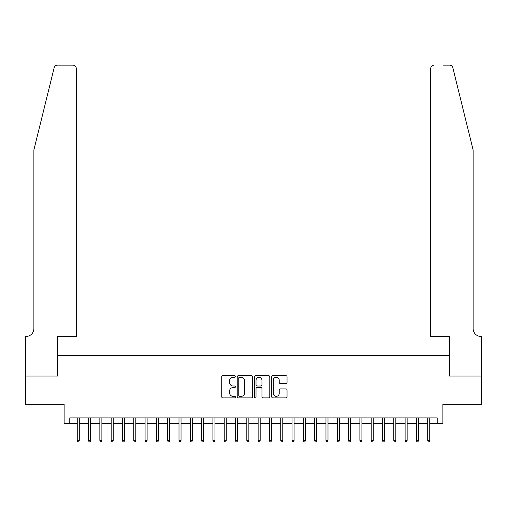 <?xml version="1.0" encoding="UTF-8"?>
<svg xmlns="http://www.w3.org/2000/svg" width="507" height="507" viewBox="0 0 507 507"><rect width="100%" height="100%" fill="white"/><g stroke="black" fill="none" stroke-linecap="round" stroke-linejoin="round"><path stroke-width="0.76" d="M235.413 376.473A0.78 0.78 0 0 0 234.633 375.7L222.846 375.7A1.109 1.109 0 0 0 221.736 376.809L221.736 396.785A1.109 1.109 0 0 0 222.846 397.894L234.633 397.894A0.78 0.78 0 0 0 235.413 397.114A0.78 0.78 0 0 0 234.633 396.341L233.106 396.341A3.549 3.549 0 0 1 229.557 392.786L229.557 391.125A3.549 3.549 0 0 1 233.106 387.57L234.633 387.57A0.78 0.78 0 0 0 235.413 386.797A0.78 0.78 0 0 0 234.633 386.017L233.106 386.017A3.549 3.549 0 0 1 229.557 382.468L229.557 380.801A3.549 3.549 0 0 1 233.106 377.252L234.633 377.252A0.78 0.78 0 0 0 235.413 376.473M285.929 383.52A1.109 1.109 0 0 0 287.044 382.411L287.044 376.809A1.109 1.109 0 0 0 285.929 375.7L272.836 375.7A1.109 1.109 0 0 0 271.727 376.809L271.727 396.785A1.109 1.109 0 0 0 272.836 397.894L285.929 397.894A1.109 1.109 0 0 0 287.044 396.785L287.044 390.016A1.109 1.109 0 0 0 285.929 388.901L280.327 388.901A1.109 1.109 0 0 0 279.218 390.016L279.218 393.369A2.966 2.966 0 0 1 276.252 396.341A2.966 2.966 0 0 1 273.279 393.369L273.279 380.218A2.966 2.966 0 0 1 276.252 377.252A2.966 2.966 0 0 1 279.218 380.218L279.218 382.411A1.109 1.109 0 0 0 280.327 383.52L285.929 383.52M69.782 423.541L69.782 417.888L437.218 417.888L437.218 423.541L442.871 423.541L442.871 404.32L481.593 404.32L481.593 376.055L449.088 376.055L449.088 355.705L57.912 355.705L57.912 376.055L25.407 376.055L25.407 404.32L64.129 404.32L64.129 423.541L77.241 423.541M252.53 376.809A1.109 1.109 0 0 0 251.421 375.7L238.322 375.7A1.109 1.109 0 0 0 237.213 376.809L237.213 396.785A1.109 1.109 0 0 0 238.322 397.894L251.421 397.894A1.109 1.109 0 0 0 252.53 396.785L252.53 376.809M255.579 375.7L268.678 375.7A1.109 1.109 0 0 1 269.787 376.809L269.787 396.785A1.109 1.109 0 0 1 268.678 397.894L263.07 397.894A1.109 1.109 0 0 1 261.961 396.785L261.961 388.679A1.109 1.109 0 0 0 260.852 387.57L257.131 387.57A1.109 1.109 0 0 0 256.022 388.679L256.022 397.114A0.78 0.78 0 0 1 255.249 397.894A0.78 0.78 0 0 1 254.47 397.114L254.47 376.809A1.109 1.109 0 0 1 255.579 375.7M79.276 423.541L88.548 423.541M90.582 423.541L99.854 423.541M101.888 423.541L111.16 423.541M113.194 423.541L122.466 423.541M124.5 423.541L133.772 423.541M135.806 423.541L145.078 423.541M147.112 423.541L156.384 423.541M158.418 423.541L167.69 423.541M169.725 423.541L178.996 423.541M181.031 423.541L190.302 423.541M192.337 423.541L201.609 423.541M203.643 423.541L212.915 423.541M214.949 423.541L224.221 423.541M226.255 423.541L235.527 423.541M237.561 423.541L246.827 423.541M248.867 423.541L258.133 423.541M260.173 423.541L269.439 423.541M271.473 423.541L280.745 423.541M282.779 423.541L292.051 423.541M294.085 423.541L303.357 423.541M305.391 423.541L314.663 423.541M316.698 423.541L325.969 423.541M328.004 423.541L337.275 423.541M339.31 423.541L348.582 423.541M350.616 423.541L359.888 423.541M361.922 423.541L371.194 423.541M373.228 423.541L382.5 423.541M384.534 423.541L393.806 423.541M395.84 423.541L405.112 423.541M407.146 423.541L416.418 423.541M418.452 423.541L427.724 423.541M429.759 423.541L437.218 423.541M239.545 377.252A0.78 0.78 0 0 0 238.765 378.026L238.765 395.561A0.78 0.78 0 0 0 239.545 396.341L241.155 396.341A3.549 3.549 0 0 0 244.704 392.786L244.704 380.801A3.549 3.549 0 0 0 241.155 377.252L239.545 377.252M261.961 380.275A2.966 2.966 0 0 0 258.995 377.309A2.966 2.966 0 0 0 256.022 380.275L256.022 384.908A1.109 1.109 0 0 0 257.131 386.017L260.852 386.017A1.109 1.109 0 0 0 261.961 384.908L261.961 380.275M77.241 440.387L77.698 441.857L78.826 441.857L79.276 440.387L77.241 440.387L77.241 417.888M79.276 440.387L79.276 417.888M54.167 67.723C55.029 65.866 55.029 65.866 54.167 67.723L33.887 149.939L33.887 328.568A7.916 7.916 0 0 1 25.971 336.483L25.35 336.483L25.35 376.055L57.741 376.055L57.741 336.483L76.284 336.483L76.284 68.54A3.391 3.391 0 0 0 72.888 65.143L57.456 65.143A3.391 3.391 0 0 0 54.167 67.723M63.508 65.143L72.888 65.143C74.935 65.365 76.069 66.493 76.284 68.54L76.284 336.483M33.887 328.568A7.916 7.916 0 0 1 25.971 336.483M466.896 124.728L452.833 67.723C451.971 65.866 451.971 65.866 452.833 67.723L473.113 149.939L473.113 328.568A7.916 7.916 0 0 0 481.029 336.483L481.65 336.483L481.65 376.055L449.259 376.055L449.259 336.483L430.716 336.483L430.716 68.54L430.716 336.483M443.492 65.143L449.544 65.143A3.391 3.391 0 0 1 452.833 67.723M434.112 65.143A3.391 3.391 0 0 0 430.716 68.54C430.931 66.493 432.065 65.365 434.112 65.143M473.113 328.568A7.916 7.916 0 0 0 481.029 336.483M88.548 440.387L89.004 441.857L90.132 441.857L90.582 440.387L88.548 440.387L88.548 417.888M90.582 440.387L90.582 417.888M99.854 440.387L100.31 441.857L101.438 441.857L101.888 440.387L99.854 440.387L99.854 417.888M101.888 440.387L101.888 417.888M111.16 440.387L111.61 441.857L112.744 441.857L113.194 440.387L111.16 440.387L111.16 417.888M113.194 440.387L113.194 417.888M122.466 440.387L122.916 441.857L124.05 441.857L124.5 440.387L122.466 440.387L122.466 417.888M124.5 440.387L124.5 417.888M133.772 440.387L134.222 441.857L135.356 441.857L135.806 440.387L133.772 440.387L133.772 417.888M135.806 440.387L135.806 417.888M145.078 440.387L145.528 441.857L146.662 441.857L147.112 440.387L145.078 440.387L145.078 417.888M147.112 440.387L147.112 417.888M156.384 440.387L156.834 441.857L157.969 441.857L158.418 440.387L156.384 440.387L156.384 417.888M158.418 440.387L158.418 417.888M167.69 440.387L168.14 441.857L169.275 441.857L169.725 440.387L167.69 440.387L167.69 417.888M169.725 440.387L169.725 417.888M178.996 440.387L179.446 441.857L180.581 441.857L181.031 440.387L178.996 440.387L178.996 417.888M181.031 440.387L181.031 417.888M190.302 440.387L190.752 441.857L191.887 441.857L192.337 440.387L190.302 440.387L190.302 417.888M192.337 440.387L192.337 417.888M201.609 440.387L202.059 441.857L203.187 441.857L203.643 440.387L201.609 440.387L201.609 417.888M203.643 440.387L203.643 417.888M212.915 440.387L213.365 441.857L214.493 441.857L214.949 440.387L212.915 440.387L212.915 417.888M214.949 440.387L214.949 417.888M224.221 440.387L224.671 441.857L225.799 441.857L226.255 440.387L224.221 440.387L224.221 417.888M226.255 440.387L226.255 417.888M235.527 440.387L235.977 441.857L237.105 441.857L237.561 440.387L235.527 440.387L235.527 417.888M237.561 440.387L237.561 417.888M246.827 440.387L247.283 441.857L248.411 441.857L248.867 440.387L246.827 440.387L246.827 417.888M248.867 440.387L248.867 417.888M258.133 440.387L258.589 441.857L259.717 441.857L260.173 440.387L258.133 440.387L258.133 417.888M260.173 440.387L260.173 417.888M269.439 440.387L269.895 441.857L271.023 441.857L271.473 440.387L269.439 440.387L269.439 417.888M271.473 440.387L271.473 417.888M280.745 440.387L281.201 441.857L282.329 441.857L282.779 440.387L280.745 440.387L280.745 417.888M282.779 440.387L282.779 417.888M292.051 440.387L292.507 441.857L293.635 441.857L294.085 440.387L292.051 440.387L292.051 417.888M294.085 440.387L294.085 417.888M303.357 440.387L303.813 441.857L304.941 441.857L305.391 440.387L303.357 440.387L303.357 417.888M305.391 440.387L305.391 417.888M314.663 440.387L315.113 441.857L316.248 441.857L316.698 440.387L314.663 440.387L314.663 417.888M316.698 440.387L316.698 417.888M325.969 440.387L326.419 441.857L327.554 441.857L328.004 440.387L325.969 440.387L325.969 417.888M328.004 440.387L328.004 417.888M337.275 440.387L337.725 441.857L338.86 441.857L339.31 440.387L337.275 440.387L337.275 417.888M339.31 440.387L339.31 417.888M348.582 440.387L349.031 441.857L350.166 441.857L350.616 440.387L348.582 440.387L348.582 417.888M350.616 440.387L350.616 417.888M359.888 440.387L360.338 441.857L361.472 441.857L361.922 440.387L359.888 440.387L359.888 417.888M361.922 440.387L361.922 417.888M371.194 440.387L371.644 441.857L372.778 441.857L373.228 440.387L371.194 440.387L371.194 417.888M373.228 440.387L373.228 417.888M382.5 440.387L382.95 441.857L384.084 441.857L384.534 440.387L382.5 440.387L382.5 417.888M384.534 440.387L384.534 417.888M393.806 440.387L394.256 441.857L395.39 441.857L395.84 440.387L393.806 440.387L393.806 417.888M395.84 440.387L395.84 417.888M405.112 440.387L405.562 441.857L406.69 441.857L407.146 440.387L405.112 440.387L405.112 417.888M407.146 440.387L407.146 417.888M416.418 440.387L416.868 441.857L417.996 441.857L418.452 440.387L416.418 440.387L416.418 417.888M418.452 440.387L418.452 417.888M427.724 440.387L428.174 441.857L429.302 441.857L429.759 440.387L427.724 440.387L427.724 417.888M429.759 440.387L429.759 417.888"/></g></svg>

